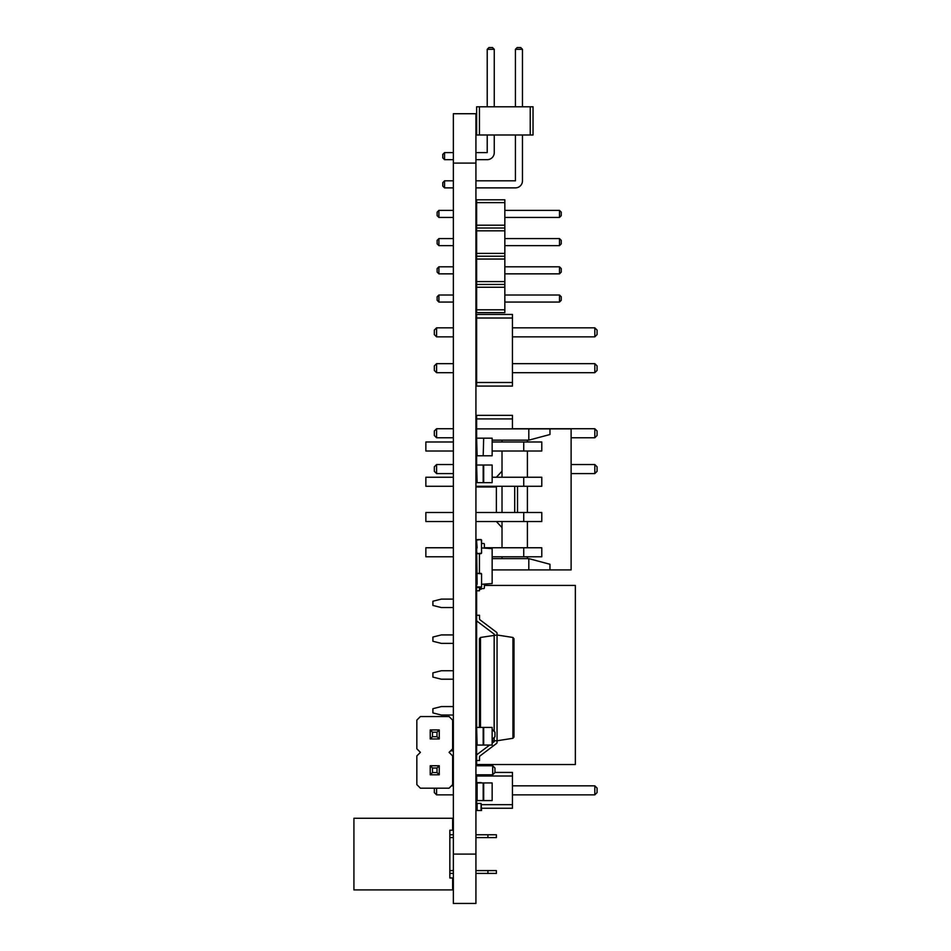 <?xml version="1.0" encoding="UTF-8"?>
<svg xmlns="http://www.w3.org/2000/svg" width="951" height="951" viewBox="0 0 951 951"><rect width="100%" height="100%" fill="white"/><g stroke="black" fill="none" stroke-linecap="round" stroke-linejoin="round"><path stroke-width="1.43" d="M476.629 418.915L512.446 418.915L512.446 415.337L476.629 415.337L476.629 428.877L571.123 428.877L571.123 569.911L492.142 569.911M502.009 521.528L502.009 547.764M502.009 556.787L502.009 558.629M502.009 440.158L502.009 441.989M502.009 451.012L502.009 477.247M527.401 558.629L527.401 556.787M527.401 547.764L527.401 521.528M527.401 512.506L527.401 486.27M527.401 477.247L527.401 451.012M527.401 441.989L527.401 440.158M517.522 486.27L517.522 512.506M502.009 512.506L502.009 486.27M496.374 477.247L502.009 471.185M502.009 527.603L496.374 521.528M496.374 512.506L496.374 486.27M514.705 512.506L514.705 486.27M492.142 440.158L528.815 440.158L549.963 434.512L549.963 428.877M528.815 428.877L528.815 440.158M476.629 428.877L476.629 482.656L492.142 482.656L492.142 465.027L483.679 465.027L483.679 482.656M549.963 569.911L549.963 564.264L528.815 558.629L492.142 558.629M528.815 569.911L528.815 558.629M453.354 441.989L425.858 441.989L425.858 451.012L453.354 451.012M475.928 451.012L476.629 451.012M492.142 451.012L541.785 451.012L541.785 441.989L492.142 441.989M475.928 441.989L476.629 441.989M453.354 477.247L425.858 477.247L425.858 486.27L453.354 486.27M475.928 486.27L541.785 486.27L541.785 477.247L492.142 477.247M475.928 477.247L476.629 477.247M453.354 512.506L425.858 512.506L425.858 521.528L453.354 521.528M475.928 521.528L541.785 521.528L541.785 512.506L475.928 512.506M453.354 547.764L425.858 547.764L425.858 556.787L453.354 556.787M475.928 556.787L476.629 556.787M492.142 556.787L541.785 556.787L541.785 547.764L484.38 547.764M475.928 547.764L476.629 547.764M476.629 486.27L476.629 486.983L496.374 486.983M512.446 418.915L512.446 428.877M453.354 473.586L436.58 473.586L436.58 464.552L453.354 464.552M475.928 464.552L476.629 464.552M475.928 473.586L476.629 473.586M453.354 437.757L436.58 437.757L436.58 428.735L453.354 428.735M475.928 428.735L476.629 428.735M475.928 437.757L476.629 437.757M571.123 464.552L594.815 464.552L597.073 466.81L597.073 471.327L594.815 473.586L594.815 464.552M571.123 473.586L594.815 473.586M512.446 428.735L594.815 428.735L597.073 430.993L597.073 435.499L594.815 437.757L594.815 428.735M571.123 437.757L594.815 437.757M436.58 464.552L434.322 466.81L434.322 471.327L436.58 473.586M436.58 428.735L434.322 430.993L434.322 435.499L436.58 437.757M479.447 134.994L479.447 106.785L476.629 106.785L476.629 134.994L530.218 134.994L530.218 106.785L479.447 106.785M530.218 106.785L533.035 106.785L533.035 134.994L530.218 134.994M453.354 180.821L444.545 180.821L444.545 187.882L453.354 187.882M475.928 187.882L515.418 187.882A7.049 7.049 0 0 0 522.468 180.821L522.468 134.994M453.354 152.624L444.545 152.624L444.545 159.673L453.354 159.673M475.928 159.673L487.209 159.673A7.049 7.049 0 0 0 494.258 152.624L494.258 134.994M515.418 134.994L515.418 180.821L475.928 180.821M487.209 134.994L487.209 152.624L475.928 152.624M522.468 106.785L522.468 49.309L515.418 49.309L515.418 106.785M494.258 106.785L494.258 49.309L487.209 49.309L487.209 106.785M444.545 180.821L442.786 182.592L442.786 186.111L444.545 187.882M444.545 152.624L442.786 154.383L442.786 157.914L444.545 159.673M515.418 49.309L517.178 47.55L520.696 47.55L522.468 49.309M494.258 49.309L492.499 47.55L488.969 47.55L487.209 49.309M476.629 312.629L504.838 312.629L504.838 199.805L476.629 199.805L476.629 312.629M476.629 309.812L504.838 309.812M476.629 287.25L504.838 287.25M476.629 284.432L504.838 284.432M476.629 281.603L504.838 281.603M476.629 259.041L504.838 259.041M476.629 256.223L504.838 256.223M476.629 253.406L504.838 253.406M476.629 230.831L504.838 230.831M476.629 228.014L504.838 228.014M476.629 225.197L504.838 225.197M476.629 202.634L504.838 202.634M453.354 238.594L438.898 238.594L438.898 245.643L453.354 245.643M475.928 245.643L476.629 245.643M475.928 238.594L476.629 238.594M453.354 217.434L438.898 217.434L438.898 210.385L453.354 210.385M475.928 210.385L476.629 210.385M475.928 217.434L476.629 217.434M453.354 302.061L438.898 302.061L438.898 295.012L453.354 295.012M475.928 295.012L476.629 295.012M475.928 302.061L476.629 302.061M453.354 266.803L438.898 266.803L438.898 273.852L453.354 273.852M475.928 273.852L476.629 273.852M475.928 266.803L476.629 266.803M504.838 245.643L559.485 245.643L561.245 243.884L561.245 240.353L559.485 238.594L559.485 245.643M504.838 238.594L559.485 238.594M504.838 210.385L559.485 210.385L559.485 217.434L561.245 215.675L561.245 212.144L559.485 210.385M504.838 217.434L559.485 217.434M504.838 295.012L559.485 295.012L559.485 302.061L561.245 300.29L561.245 296.771L559.485 295.012M504.838 302.061L559.485 302.061M504.838 273.852L559.485 273.852L561.245 272.093L561.245 268.562L559.485 266.803L559.485 273.852M504.838 266.803L559.485 266.803M438.898 245.643L437.139 243.884L437.139 240.353L438.898 238.594M438.898 210.385L437.139 212.144L437.139 215.675L438.898 217.434M438.898 295.012L437.139 296.771L437.139 300.29L438.898 302.061M438.898 273.852L437.139 272.093L437.139 268.562L438.898 266.803M481.075 803.464L481.563 810.514L476.629 810.514L476.629 803.464L481.075 803.464L481.075 810.514M481.444 542.189L481.563 553.161L477.117 553.648L476.629 551.33L476.629 553.161M476.629 551.33L476.629 540.049L481.075 539.55L481.563 542.367M477.117 539.55L481.075 539.55M476.629 540.049L476.629 541.88M481.563 540.049L481.563 541.88M481.563 551.33L481.563 553.161M477.117 553.648L481.075 553.648M481.075 589.251L479.447 589.251L481.563 588.764M476.629 575.688L476.629 586.969L481.563 586.969L481.563 573.857L477.117 573.358L476.629 575.688L476.629 573.857M477.117 587.468L481.075 587.468M476.629 586.969L476.629 585.138M481.563 586.969L481.563 585.138M481.563 575.688L481.563 573.857M477.117 573.358L481.075 573.358M476.629 774.792L476.629 782.946L481.539 782.946M477.117 782.602L481.075 782.602M476.629 314.436L476.629 386.082L512.446 386.082L512.446 314.436L476.629 314.436M476.629 318.014L512.446 318.014M476.629 382.492L512.446 382.492M453.354 327.833L436.58 327.833L436.58 336.856L453.354 336.856M475.928 336.856L476.629 336.856M475.928 327.833L476.629 327.833M453.354 363.651L436.58 363.651L436.58 372.685L453.354 372.685M475.928 372.685L476.629 372.685M475.928 363.651L476.629 363.651M512.446 336.856L594.815 336.856L597.073 334.597L597.073 330.092L594.815 327.833L594.815 336.856M512.446 327.833L594.815 327.833M512.446 372.685L594.815 372.685L597.073 370.426L597.073 365.909L594.815 363.651L594.815 372.685M512.446 363.651L594.815 363.651M436.58 336.856L434.322 334.597L434.322 330.092L436.58 327.833M436.58 372.685L434.322 370.426L434.322 365.909L436.58 363.651M479.447 638.703L479.447 727.432L479.447 638.703L479.447 727.432L479.447 638.703L480.493 637.455L497.052 634.995L497.052 633.402L497.052 634.995L497.052 633.402L497.052 634.995L497.052 633.402L497.052 634.995L497.052 633.402L497.052 634.995L497.052 633.402L497.052 634.995L512.934 637.467L514.004 638.727L514.004 737.037L514.004 730.249L514.004 737.037L512.934 738.297L512.934 637.467M479.518 757.032A1.45 1.45 0 0 1 480.089 755.879A1.45 1.45 0 0 0 479.518 757.032A1.45 1.45 0 0 1 480.089 755.879A1.45 1.45 0 0 0 479.518 757.032A1.45 1.45 0 0 1 480.089 755.879A1.45 1.45 0 0 0 479.518 757.032A1.45 1.45 0 0 1 480.089 755.879A1.45 1.45 0 0 0 479.518 757.032A1.45 1.45 0 0 1 480.089 755.879A1.45 1.45 0 0 0 479.518 757.032A1.45 1.45 0 0 1 480.089 755.879A1.45 1.45 0 0 0 479.518 757.032A1.45 1.45 0 0 1 480.089 755.879A1.45 1.45 0 0 0 479.518 757.032A1.45 1.45 0 0 1 480.089 755.879A1.45 1.45 0 0 0 479.518 757.032A1.45 1.45 0 0 1 480.089 755.879A1.45 1.45 0 0 0 479.518 757.032A1.45 1.45 0 0 1 480.089 755.879A1.45 1.45 0 0 0 479.518 757.032A1.45 1.45 0 0 1 480.089 755.879A1.45 1.45 0 0 0 479.518 757.032A1.45 1.45 0 0 1 480.089 755.879A1.45 1.45 0 0 0 479.518 757.032A1.45 1.45 0 0 1 480.089 755.879A1.45 1.45 0 0 0 479.518 757.032A1.45 1.45 0 0 1 480.089 755.879A1.45 1.45 0 0 0 479.518 757.032A1.45 1.45 0 0 1 480.089 755.879A1.45 1.45 0 0 0 479.518 757.032L479.518 760.515L476.629 760.515L476.629 755.593A1.45 1.45 0 0 1 477.2 754.44L489.634 745.061L477.2 754.44M496.481 743.516L480.089 755.879L496.481 743.516A1.45 1.45 0 0 0 497.052 742.351L497.052 740.77L512.934 738.297M494.163 741.637L492.142 743.159L494.163 741.637L492.142 743.159L494.163 741.637L492.142 743.159L494.163 741.637L492.142 743.159L494.163 741.637L492.142 743.159L494.163 741.637L492.142 743.159L494.163 741.637L492.142 743.159L494.163 741.637L492.142 743.159L494.163 741.637L492.142 743.159L494.163 741.637L492.142 743.159L494.163 741.637L492.142 743.159L494.163 741.637L492.142 743.159L494.163 741.637L492.142 743.159L494.163 741.637L492.142 743.159L494.163 741.637L492.142 743.159L494.163 741.637L492.142 743.159L494.163 741.637L492.142 743.159L494.163 741.637L492.142 743.159L494.163 741.637L492.142 743.159L494.163 741.637L492.142 743.159L494.163 741.637L494.163 740.77L492.142 740.401M480.089 619.886L496.481 632.249L480.089 619.886A1.45 1.45 0 0 1 479.518 618.732A1.45 1.45 0 0 0 480.089 619.886A1.45 1.45 0 0 1 479.518 618.732A1.45 1.45 0 0 0 480.089 619.886A1.45 1.45 0 0 1 479.518 618.732A1.45 1.45 0 0 0 480.089 619.886A1.45 1.45 0 0 1 479.518 618.732A1.45 1.45 0 0 0 480.089 619.886A1.45 1.45 0 0 1 479.518 618.732A1.45 1.45 0 0 0 480.089 619.886A1.45 1.45 0 0 1 479.518 618.732A1.45 1.45 0 0 0 480.089 619.886A1.45 1.45 0 0 1 479.518 618.732A1.45 1.45 0 0 0 480.089 619.886A1.45 1.45 0 0 1 479.518 618.732A1.45 1.45 0 0 0 480.089 619.886A1.45 1.45 0 0 1 479.518 618.732L479.518 615.249L476.629 615.249L476.629 620.171A1.45 1.45 0 0 0 477.2 621.324L494.163 634.127L477.2 621.324L494.163 634.127L477.2 621.324L494.163 634.127L477.2 621.324L494.163 634.127L477.2 621.324L494.163 634.127L477.2 621.324L494.163 634.127L494.163 731.402M494.163 737.5L494.163 740.77L497.052 740.77L497.052 633.402A1.45 1.45 0 0 0 496.481 632.249M476.629 760.515L476.629 755.593M477.2 621.324L494.163 634.127M497.052 634.995L497.052 633.402M514.004 658.746L514.004 717.018L514.004 658.746M497.052 740.77L497.052 742.351L497.052 740.77M476.629 615.249L476.629 620.171L476.629 615.249M514.004 730.249L514.004 737.037L514.004 730.249M477.117 547.931L476.629 541.416M481.563 547.919L492.142 548.656L492.142 583.545L481.563 584.283M476.629 547.966L477.117 584.271M479.447 553.648L479.447 573.358M476.629 584.235L476.629 590.785L479.447 590.785L479.447 587.468M449.074 716.543L452.652 720.121L452.652 748.782L449.074 752.36L452.652 755.938L452.652 784.599L449.074 788.189L420.413 788.189L416.835 784.599L416.835 755.938L420.413 752.36L416.835 748.782L416.835 720.121L420.413 716.543L449.074 716.543M452.652 738.963L453.354 738.963M475.928 738.963L476.629 738.963M492.142 738.963L492.142 729.94M452.652 729.94L453.354 729.94M475.928 729.94L476.629 729.94M452.652 774.792L453.354 774.792M475.928 774.792L492.701 774.792L492.701 765.757L475.928 765.757M452.652 765.757L453.354 765.757M439.255 729.94L439.255 738.963L436.996 736.704L436.996 732.199L439.255 729.94L430.232 729.94L430.232 738.963L439.255 738.963M439.255 765.757L439.255 774.792L436.996 772.533L436.996 768.016L439.255 765.757L430.232 765.757L430.232 774.792L439.255 774.792M492.701 729.94L494.96 732.199L494.96 736.704L492.701 738.963M492.701 765.757L494.96 768.016L494.96 772.533L492.701 774.792M430.232 738.963L432.479 736.704L436.996 736.704M430.232 729.94L432.479 732.199L432.479 736.704M432.479 732.199L436.996 732.199M430.232 774.792L432.479 772.533L436.996 772.533M430.232 765.757L432.479 768.016L432.479 772.533M432.479 768.016L436.996 768.016M483.679 800.576L483.679 782.946L492.142 782.946L492.142 800.576L476.629 800.576L476.629 803.464M494.96 772.426L512.446 772.426L512.446 808.255L481.563 808.255M476.629 776.016L512.446 776.016M481.563 804.665L512.446 804.665M436.58 788.189L436.58 794.858L453.354 794.858M475.928 794.858L476.629 794.858M451.428 785.823L453.354 785.823M475.928 785.823L476.629 785.823M512.446 794.858L594.815 794.858L597.073 792.599L597.073 788.082L594.815 785.823L594.815 794.858M512.446 785.823L594.815 785.823M434.322 788.189L434.322 792.599L436.58 794.858M481.563 543.473L483.607 543.473A0.773 0.773 0 0 1 484.38 544.257L484.38 548.109M484.38 584.092L484.38 587.837A0.773 0.773 0 0 1 483.607 588.61L479.447 588.61M452.652 818.264L353.927 818.264L353.927 889.91L452.652 889.91L452.652 877.975L449.835 877.975L449.835 830.211L452.652 830.211L452.652 818.264M449.835 837.593L453.354 837.593M475.928 837.593L496.374 837.593L496.374 834.764L487.911 834.764L487.911 837.593M449.835 834.764L453.354 834.764M475.928 834.764L487.911 834.764M475.928 873.41L496.374 873.41L496.374 870.593L475.928 870.593M453.354 870.593L449.835 870.593M453.354 873.41L449.835 873.41M487.911 873.41L487.911 870.593M483.679 745.061L483.679 727.432L492.142 727.432L492.142 745.061L476.629 745.061L476.629 764.533L575.355 764.533L575.355 585.424L484.38 585.424M476.629 590.785L476.629 745.061M476.629 599.106L475.928 599.106M453.354 599.106L441.371 599.106L432.907 601.222L432.907 605.442L441.371 607.558L453.354 607.558M475.928 607.558L476.629 607.558M476.629 634.923L475.928 634.923M453.354 634.923L441.371 634.923L432.907 637.039L432.907 641.271L441.371 643.387L453.354 643.387M475.928 643.387L476.629 643.387M476.629 670.74L475.928 670.74M453.354 670.74L441.371 670.74L432.907 672.856L432.907 677.088L441.371 679.204L453.354 679.204M475.928 679.204L476.629 679.204M476.629 742.386L475.928 742.386M453.354 742.386L452.652 742.386M450.584 750.85L453.354 750.85M475.928 750.85L476.629 750.85M476.629 706.569L475.928 706.569M453.354 706.569L441.371 706.569L432.907 708.685L432.907 712.917L441.371 715.033L453.354 715.033M475.928 715.033L476.629 715.033M477.117 482.656L476.629 465.027M477.117 465.027L483.679 465.027M483.679 455.791L492.142 455.791L492.142 438.161L483.679 438.161L483.191 455.791L483.679 438.161M483.191 455.791L476.629 455.791M477.117 455.791L476.629 438.161M477.117 438.161L483.191 438.161M477.117 745.061L476.629 727.432M477.117 727.432L483.679 727.432M476.629 800.576L476.629 782.946L483.679 782.946M453.354 854.093L453.354 903.45L475.928 903.45L475.928 113.728L453.354 113.728L453.354 854.093L475.928 854.093M523.728 451.012L523.728 441.989M523.728 486.27L523.728 477.247M523.728 521.528L523.728 512.506M523.728 556.787L523.728 547.764M477.117 803.464L477.117 810.514M480.493 727.432L480.493 637.455M483.191 482.656L483.191 465.027M483.191 745.061L483.191 727.432M477.117 800.576L477.117 782.946M483.191 800.576L483.191 782.946M453.354 163.085L475.928 163.085"/></g></svg>
